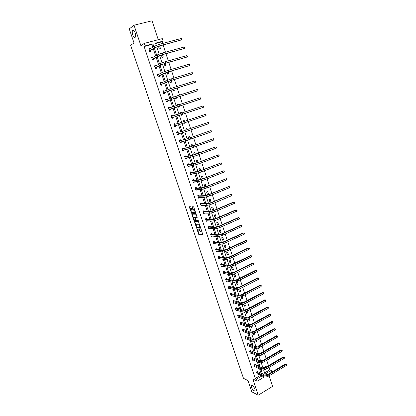 <?xml version="1.0" encoding="UTF-8"?>
<svg xmlns="http://www.w3.org/2000/svg" width="416" height="416" viewBox="0 0 416 416"><rect width="100%" height="100%" fill="white"/><g stroke="black" fill="none" stroke-linecap="round" stroke-linejoin="round"><path stroke-width="0.62" d="M135.096 37.367C136.401 36.66 135.08 31.018 133.453 30.378L132.751 30.404C131.461 31.174 132.792 36.764 134.41 37.388L135.096 37.367M254.062 390.837L254.358 390.952C256.131 391.498 254.088 386.147 252.2 385.31L251.924 385.206C250.156 384.665 252.169 389.964 254.062 390.837M196.768 228.654L198.744 234.406L202.862 234.806L200.996 228.987L200.918 231.405L200.465 231.348L198.853 228.816L198.812 231.223L198.364 231.166L196.768 228.654M158.246 39.697L152.017 20.8L134.04 25.225L129.272 28.891L134.02 42.957L130.65 45.292L243.459 378.3L247.952 380.562L251.732 391.768L258.216 395.2L272.553 386.402L269.069 375.835M190.934 207.225L190.549 206.747L189.441 206.742L189.384 207.215L191.604 213.268L195.666 213.387L195.728 212.914L193.825 207.246L193.482 206.773L192.072 206.757L192.821 209.648L193.159 210.116L194.002 210.163C195 211.162 195.244 212.009 194.745 212.696L191.989 212.607C191.006 211.624 190.757 210.787 191.246 210.096L191.682 210.101L191.745 209.633L190.934 207.225M264.347 376.922L257.27 381.17L252.767 378.955L258.216 395.2M257.27 381.17L256.594 379.148L262.018 375.903M152.766 47.2L151.866 44.491L144.144 46.545L255.258 378.498L256.594 379.148M144.144 46.545L145.168 45.885L144.326 43.368L162.287 38.636L163.103 41.116L155.485 43.139L156.224 45.37M134.04 25.225L140.889 45.64L144.326 43.368M194.397 221.426L196.544 227.89L200.647 228.207L198.479 221.655L194.397 221.426M193.736 220.121L191.922 214.105L195.946 214.224L196.331 214.708L197.08 217.594L195.432 217.526L195.364 217.989L196.243 220.059L198.032 220.158L198.229 220.818L194.08 220.594L193.736 220.121L194.168 219.939L194.059 219.606M161.33 55.037L162.12 57.429L163.306 57.096L162.51 54.683M167.04 72.322L167.653 74.183L168.828 73.84L168.21 71.963M172.687 89.43L173.129 90.771L174.299 90.407L173.852 89.055M178.277 106.35L178.552 107.182L179.707 106.808L179.431 105.971M177.824 104.983L177.689 104.567L178.844 104.192L178.979 104.603M183.815 123.12L183.919 123.432L185.063 123.042L183.903 123.375M183.368 121.758L183.066 120.838L184.21 120.453L184.512 121.373M184.964 122.736L185.063 123.042M188.843 138.346L188.386 136.947L189.519 136.547L189.982 137.951M194.267 154.757L193.653 152.896L194.771 152.48L195.395 154.357M199.633 170.997L198.864 168.678L199.976 168.251L200.751 170.591M205.951 186.352L205.13 183.867L204.027 184.309L204.849 186.794L205.951 186.352L204.729 186.43M211.042 201.786L210.231 199.326L209.139 199.779L209.95 202.244L211.042 201.786L209.804 201.802M216.081 217.069L215.28 214.63L214.198 215.098L215.004 217.537L216.081 217.069L214.833 217.022M221.073 232.201L220.277 229.788L219.206 230.266L220.007 232.684L221.073 232.201L219.814 232.097M226.018 247.187L225.228 244.795L224.167 245.284L224.957 247.676L226.018 247.187L224.744 247.021M230.911 262.023L230.131 259.657L229.081 260.156L229.866 262.527L230.911 262.023L229.627 261.804M235.763 276.718L234.988 274.373L233.948 274.882L234.723 277.233L235.763 276.718L234.458 276.442M240.562 291.268L239.793 288.948L238.763 289.468L239.533 291.793L240.562 291.268L239.247 290.94M243.615 304.153L244.296 306.218L245.315 305.682L243.989 305.297M244.67 303.727L245.315 305.682M248.492 318.921L249.012 320.502L250.026 319.956L248.69 319.519M249.543 318.495L250.026 319.956M253.323 333.549L253.687 334.651L254.691 334.095L253.344 333.606M254.368 333.117L254.691 334.095M258.107 348.026L258.315 348.665L259.308 348.098L258.627 347.828M257.972 346.206L258.58 345.894M259.142 347.594L259.308 348.098M262.844 362.367L263.832 361.951M262.288 360.693L262.168 360.334L263.156 359.757L263.307 360.209M264.607 372.918L269.854 369.793L269.058 367.38M268.486 365.638L266.724 360.277M266.157 358.545L264.378 353.137M263.812 351.416L262.018 345.966M261.456 344.256L259.652 338.759M259.09 337.059L257.27 331.521M256.714 329.831L254.878 324.241M254.327 322.561L252.476 316.93M251.924 315.26L250.058 309.577M249.512 307.918L247.629 302.193M247.088 300.544L245.19 294.767M244.65 293.134L242.736 287.31M242.2 285.683L240.271 279.812M239.741 278.2L237.796 272.277M237.266 270.676L235.305 264.706M234.78 263.115L232.804 257.098M232.284 255.518L230.287 249.449M229.772 247.879L227.76 241.758M227.25 240.204L225.222 234.036M224.713 232.492L222.669 226.268M222.165 224.739L220.106 218.462M219.606 216.944L217.526 210.621M217.027 209.113L214.932 202.738M214.443 201.24L212.326 194.813M211.843 193.331L209.711 186.846M209.227 185.375L207.074 178.838M206.596 177.382L204.433 170.789M203.954 169.348L201.77 162.698M201.302 161.273L199.098 154.565M198.635 153.15L196.409 146.39M195.952 144.992L193.71 138.174M193.253 136.786L190.991 129.917M190.544 128.544L188.261 121.612M187.819 120.255L185.52 113.266M185.078 111.92L182.764 104.889M182.317 103.527L179.998 96.476M179.54 95.082L177.221 88.015M176.753 86.596L174.424 79.513M173.945 78.062L171.616 70.964M171.127 69.482L168.787 62.369M168.293 60.856L165.948 53.732M165.438 52.187L163.093 45.042M162.573 43.472L162.022 41.792L155.605 43.498M264.638 367.801L264.451 367.234L265.434 366.657L265.652 367.318M260.478 355.217L260.614 355.623L261.602 355.051L261.248 354.905M259.927 353.548L260.952 353.07M261.513 354.78L261.602 355.051M255.72 340.803L256.006 341.676L257.005 341.115L255.96 340.714M256.76 340.371L257.005 341.115M250.91 326.253L251.358 327.595L252.361 327.044L251.02 326.581M251.961 325.822L252.361 327.044M246.059 311.553L246.662 313.378L247.676 312.837L246.345 312.426M247.114 311.126L247.676 312.837M241.155 296.712L241.92 299.021L242.944 298.49L241.623 298.137M242.216 296.291L242.944 298.49M238.165 284.008L237.396 281.679L236.361 282.194L237.13 284.528L238.165 284.008L236.86 283.707M233.345 269.386L232.565 267.03L231.52 267.54L232.3 269.896L233.345 269.386L232.05 269.142M228.472 254.623L227.687 252.242L226.632 252.741L227.417 255.122L228.472 254.623L227.188 254.431M223.553 239.71L222.758 237.307L221.692 237.791L222.487 240.198L223.553 239.71L222.284 239.58M218.587 224.656L217.786 222.227L216.71 222.7L217.511 225.129L218.587 224.656L217.329 224.578M213.569 209.446L212.758 206.996L211.676 207.459L212.482 209.908L213.569 209.446L212.326 209.43M208.499 194.09L207.683 191.615L206.591 192.062L207.407 194.537L208.499 194.09L207.272 194.137M203.382 178.578L202.561 176.077L201.453 176.514L202.28 179.015L203.382 178.578L202.171 178.682M196.955 162.895L196.264 160.805L197.382 160.384L198.078 162.495M191.563 146.572L191.022 144.94L192.15 144.534L192.696 146.177M186.566 131.446L187.236 131.222M186.113 130.073L185.728 128.913L186.867 128.518L187.252 129.683M181.054 114.748L181.241 115.331L182.39 114.946L181.241 115.315M180.606 113.402L180.383 112.726L181.532 112.341L181.756 113.022M182.203 114.369L182.39 114.946M175.49 97.911L175.848 98.998L177.008 98.628L176.649 97.536M175.032 96.517L176.186 96.143M169.868 80.896L170.399 82.498L171.569 82.144L171.038 80.532M164.19 63.705L164.892 65.827L166.078 65.489L165.37 63.346M158.449 46.322L159.328 48.984L160.524 48.662L159.635 45.973M269.854 369.793L271.222 370.401L271.783 372.107M162.022 41.792L163.103 41.116M263.598 369.871L265.002 374.119L271.222 370.401M156.744 46.951L159.115 54.106M159.624 55.656L161.99 62.795M162.49 64.314L164.85 71.438M165.339 72.925L167.695 80.033M168.173 81.489L170.524 88.582M170.992 90.007L173.337 97.089M173.8 98.483L176.134 105.544M176.587 106.917L178.916 113.958M179.364 115.305L181.683 122.309M182.13 123.672L184.428 130.614M184.886 131.992L187.164 138.876M187.626 140.265L189.883 147.092M190.346 148.502L192.587 155.272M193.06 156.692L195.281 163.405M195.754 164.84L197.959 171.496M198.437 172.942L200.621 179.546M201.105 181.007L203.273 187.554M203.757 189.03L205.91 195.52M206.398 197.007L208.53 203.45M209.024 204.948L211.141 211.333M211.64 212.846L213.736 219.18M214.24 220.709L216.32 226.985M216.83 228.524L218.889 234.754M219.404 236.304L221.447 242.481M221.962 244.046L223.99 250.167M224.51 251.748L226.522 257.816M227.048 259.407L229.039 265.429M229.57 267.03L231.546 273M232.081 274.617L234.036 280.54M234.577 282.162L236.522 288.033M237.063 289.671L238.987 295.495M239.533 297.144L241.446 302.921M241.992 304.58L243.89 310.305M244.442 311.979L246.324 317.658M246.88 319.342L248.742 324.974M249.304 326.664L251.15 332.249M251.716 333.954L253.547 339.492M254.114 341.208L255.934 346.7M256.506 348.426L258.305 353.876M258.882 355.612L260.666 361.01M261.248 362.757L263.016 368.113M153.816 46.545L152.916 43.826L145.168 45.885M262.491 374.109L260.946 369.455M260.161 367.084L258.596 362.372M257.821 360.027L256.235 355.254M255.466 352.94L253.864 348.104M253.105 345.816L251.477 340.917M250.728 338.655L249.085 333.694M248.342 331.464L246.678 326.44M245.944 324.23L244.254 319.15M243.532 316.966L241.826 311.818M241.114 309.67L239.382 304.455M238.68 302.333L236.928 297.055M236.231 294.96L234.458 289.619M233.776 287.55L231.982 282.142M231.306 280.108L229.486 274.633M228.821 272.626L226.985 267.082M226.33 265.106L224.468 259.496M223.818 257.546L221.936 251.867M221.302 249.954L219.393 244.208M218.769 242.32L216.84 236.501M216.221 234.65L214.271 228.758M213.668 226.938L211.687 220.979M211.094 219.19L209.092 213.158M208.51 211.401L206.487 205.301M205.915 203.575L203.866 197.397M203.304 195.707L201.23 189.457M200.678 187.798L198.583 181.475M198.042 179.847L195.92 173.451M195.395 171.86L193.248 165.386M192.728 163.831L190.554 157.279M190.05 155.761L187.855 149.131M187.361 147.644L185.136 140.941M184.652 139.49L182.406 132.709M181.932 131.29L179.66 124.431M179.202 123.053L176.899 116.111M176.452 114.769L174.132 107.78M173.675 106.402L171.361 99.414M170.882 97.984L168.568 91.005M168.08 89.523L165.766 82.555M165.256 81.021L162.947 74.058M162.422 72.472L160.113 65.515M159.567 63.877L157.264 56.93M156.702 55.234L154.398 48.292M151.866 44.491L152.916 43.826M261.139 373.48L259.6 368.841M258.814 366.48L257.254 361.785M256.48 359.45L254.899 354.692M254.134 352.388L252.533 347.568M251.774 345.285L250.156 340.408M249.408 338.156L247.764 333.211M247.026 330.985L245.362 325.983M244.634 323.783L242.949 318.718M242.232 316.545L240.526 311.418M239.814 309.27L238.087 304.08M237.385 301.964L235.638 296.707M234.946 294.616L233.178 289.297M232.497 287.238L230.703 281.85M230.032 279.817L228.218 274.362M227.557 272.366L225.722 266.843M225.066 264.872L223.21 259.282M222.565 257.348L220.688 251.69M220.054 249.782L218.15 244.052M217.526 242.174L215.602 236.382M214.989 234.536L213.044 228.67M212.441 226.855L210.465 220.917M209.877 219.133L207.88 213.127M207.298 211.38L205.28 205.301M204.708 203.58L202.665 197.428M202.103 195.744L200.039 189.519M199.488 187.866L197.397 181.568M196.862 179.951L194.745 173.581M194.215 171.995L192.078 165.547M191.563 163.998L189.394 157.472M188.89 155.958L186.701 149.36M186.207 147.878L183.986 141.201M183.508 139.755L181.267 133M180.799 131.591L178.526 124.758M178.069 123.386L175.776 116.47M175.334 115.133L173.02 108.176M172.562 106.803L170.253 99.845M169.78 98.42L167.471 91.473M166.982 89.996L164.679 83.054M164.169 81.531L161.866 74.594M161.34 73.013L159.042 66.092M158.501 64.454L156.203 57.538M155.641 55.853L153.348 48.942M255.258 378.498L260.671 375.268M150.696 50.658L150.904 51.272L149.687 51.6L148.777 48.864L149.994 48.537L150.103 48.864M153.53 59.16L153.733 59.769L152.526 60.107L151.616 57.387L152.828 57.049L152.953 57.418M156.348 67.616L156.551 68.224L155.35 68.567L154.445 65.863L155.646 65.52L155.787 65.931M159.151 76.029L159.349 76.632L158.158 76.986L157.258 74.292L158.454 73.944L158.605 74.396M161.938 84.396L162.136 84.999L160.95 85.358L160.056 82.68L161.247 82.321L161.413 82.82M164.71 92.721L164.913 93.319L163.727 93.688L162.838 91.021L164.024 90.657L164.206 91.198M167.471 101.005L167.669 101.598L166.488 101.972L165.604 99.325L166.785 98.951L166.977 99.528L165.62 99.367M170.217 109.247L170.414 109.834L169.239 110.219L168.36 107.578L169.536 107.203L169.733 107.791M172.947 117.442L173.144 118.03L171.974 118.42L171.101 115.794L172.271 115.409L172.463 115.996M175.661 125.596L175.859 126.183L174.699 126.578L173.826 123.968L174.99 123.573L175.183 124.16M178.376 133.739L178.558 134.29L177.403 134.696L176.54 132.096L177.694 131.695L177.892 132.283M181.08 141.856L181.246 142.36L180.097 142.771L179.239 140.187L180.388 139.781L180.58 140.358M183.768 149.926L183.924 150.389L182.78 150.805L181.922 148.236L183.066 147.82L183.258 148.398M186.446 157.96L186.581 158.376L185.442 158.798L184.59 156.239L185.734 155.818L185.921 156.395M189.108 165.948L189.228 166.322L188.1 166.754L187.247 164.206L188.386 163.779L188.573 164.351M191.755 173.898L191.864 174.226L190.736 174.663L189.894 172.136L191.022 171.699L191.209 172.266M194.392 181.808L194.485 182.094L193.362 182.536L192.525 180.019L193.648 179.577L193.835 180.144M197.012 189.68L195.978 190.372L195.14 187.866L196.258 187.418L196.446 187.98M199.618 197.506L198.578 198.167L197.746 195.671L198.858 195.218L199.046 195.775M202.218 205.301L201.162 205.92L200.335 203.44L201.443 202.977L201.63 203.533M204.797 213.049L203.736 213.637L202.914 211.167L204.017 210.699L204.199 211.255M207.366 220.761L206.294 221.312L205.478 218.858L206.575 218.384L206.757 218.936M209.924 228.436L208.842 228.951L208.031 226.507L209.123 226.028L209.305 226.58M212.456 236.07L211.38 236.553L210.569 234.12L211.656 233.636L211.838 234.182M214.906 243.662L213.902 244.119L213.096 241.696L214.178 241.207L214.36 241.748M217.355 251.207L216.414 251.644L215.608 249.236L216.689 248.737L216.866 249.278M219.799 258.716L218.91 259.132L218.114 256.74L219.185 256.235L219.362 256.771M222.232 266.188L221.395 266.588L220.6 264.202L221.671 263.692L221.848 264.228M224.661 273.619L223.87 274.004L223.08 271.627L224.141 271.112L224.318 271.648M227.084 281.013L226.33 281.382L225.545 279.022L226.6 278.502L226.777 279.032M229.497 288.366L228.779 288.725L227.999 286.374L229.05 285.849L229.226 286.38M231.899 295.688L231.218 296.036L230.438 293.696L231.488 293.166L231.66 293.691M234.291 302.973L233.646 303.306L232.866 300.981L233.912 300.44L234.083 300.966M236.678 310.216L236.059 310.544L235.284 308.23L236.324 307.684L236.496 308.204M239.054 317.429L238.462 317.746L237.692 315.442L238.727 314.896L238.898 315.411M241.42 324.605L240.854 324.917L240.089 322.618L241.114 322.067L241.285 322.582M243.776 331.75L243.23 332.046L242.471 329.763L243.495 329.207L243.667 329.722M246.126 338.853L245.601 339.149L244.842 336.877L245.861 336.31L246.033 336.82M248.461 345.925L247.957 346.211L247.203 343.949L248.217 343.382L248.383 343.892M250.791 352.966L250.302 353.241L249.553 350.995L250.562 350.418L250.728 350.927M253.105 359.97L252.637 360.24L251.888 358.004L252.892 357.422L253.063 357.926M255.414 366.938L254.961 367.208L254.218 364.978L255.216 364.395L255.382 364.894M257.712 373.88L257.27 374.14L256.532 371.92L257.525 371.332L257.691 371.831M209.934 228.472L208.744 228.649M207.392 220.839L206.201 221.031M204.838 213.169L203.648 213.372M202.27 205.457L201.079 205.676M199.685 197.709L198.5 197.943M197.09 189.92L195.91 190.169M194.485 182.094L193.3 182.354M200.054 170.851L199.602 170.903M191.864 174.226L190.684 174.502M189.228 166.322L188.053 166.613M186.581 158.376L185.406 158.683M183.924 150.389L182.749 150.706M181.246 142.36L180.076 142.698M178.558 134.29L177.388 134.644M175.859 126.183L174.689 126.547M173.144 118.03L171.974 118.409M178.844 104.192L177.7 104.603M169.536 107.203L168.371 107.604M176.14 95.997L175.006 96.45M166.785 98.951L166.182 99.19M164.024 90.657L162.859 91.088M161.247 82.321L160.087 82.768M158.454 73.944L157.295 74.407M155.646 65.52L154.492 65.998M152.828 57.049L151.674 57.548M159.541 45.999L158.543 46.608M149.994 48.537L148.84 49.052M199.066 231.109L199.618 230.433M201.183 231.291L201.729 230.766M197.792 230.677L199.176 234.213L202.982 234.588M196.643 227.261L196.976 227.703L200.762 227.994M194.714 221.442L195.952 225.228M196.336 226.923L196.602 227.261L200.169 227.526L200.221 227.204L198.749 224.947L196.316 224.791L196.336 226.923M199.888 225.29L199.3 224.786L198.749 224.947M196.503 224.708L199.181 224.76M193.445 217.792L192.296 214.386L191.864 214.568M192.244 214.11L192.296 214.386M197.194 217.396L195.79 217.37M198.307 220.61L194.116 220.605M193.736 217.459C193.248 218.135 193.497 218.972 194.485 219.96L195.52 220.028L195.588 219.565L194.709 217.506L193.981 217.355M195.593 219.996L196.014 219.825M195.369 217.542L194.667 217.495M194.173 217.272L195.104 217.308M194.168 219.939L194.548 220.418M191.506 209.986L191.797 209.914M195.182 212.514L195.478 212.17M194.854 210.314L193.882 210.137M192.395 206.757L193.258 209.461L193.601 209.934L194.324 209.955M191.589 212.29L192.078 213.096L195.78 213.19M189.764 206.747L190.96 210.418M257.104 373.641L263.822 376.756L263.448 375.627L256.698 372.419M257.301 371.467L264.456 375.024L267.868 374.457L285.464 363.901L286.296 364.021L286.728 364.588L286.551 365.316L268.939 375.913C266.978 376.958 265.273 377.239 263.822 376.756M286.551 365.316L286.187 364.198L268.57 374.785C266.604 375.825 264.893 376.106 263.448 375.627M286.588 364.14L285.464 363.901M257.795 371.925L256.802 372.512M254.79 366.704L261.482 369.694L261.108 368.56L254.384 365.477M254.987 364.53L262.116 367.962L265.533 367.385L283.213 356.918L284.045 357.037L284.476 357.604L284.294 358.327L266.604 368.836C264.633 369.871 262.928 370.157 261.482 369.694M284.294 358.327L283.93 357.204L266.23 367.697C264.259 368.732 262.548 369.023 261.108 368.56M284.331 357.152L283.213 356.918M255.486 364.988L254.483 365.57M252.47 359.741L259.132 362.606L258.752 361.462L252.054 358.504M252.658 357.557L259.771 360.87L263.188 360.277L280.946 349.903L281.783 350.022L282.214 350.584L282.027 351.302L264.259 361.717C262.278 362.752 260.572 363.043 259.132 362.606M282.027 351.302L281.663 350.173L263.884 360.578C261.903 361.603 260.192 361.899 258.752 361.462M282.069 350.132L280.946 349.903M253.162 358.02L252.158 358.597M250.13 352.737L256.766 355.477L256.386 354.333L249.72 351.499M250.318 350.558L257.41 353.746L260.832 353.137L278.673 342.852L279.51 342.976L279.942 343.533L279.755 344.245L261.903 354.572C259.917 355.592 258.201 355.893 256.766 355.477M279.755 344.245L279.386 343.112L261.524 353.423C259.532 354.442 257.821 354.744 256.386 354.333M279.796 343.08L278.673 342.852M250.832 351.016L249.824 351.593M247.785 345.706L254.394 348.317L254.01 347.168L247.369 344.458M247.967 343.522L255.039 346.585L258.461 345.961L276.385 335.769L277.222 335.889L277.659 336.445L277.467 337.158L259.532 347.386C257.535 348.4 255.824 348.712 254.394 348.317M277.467 337.158L277.098 336.014L259.152 346.232C257.156 347.246 255.44 347.558 254.01 347.168M277.508 335.988L276.385 335.769M248.487 343.98L247.473 344.552M245.43 338.634L252.008 341.12L251.623 339.966L245.014 337.386M245.606 336.45L252.652 339.388L256.079 338.749L274.087 328.65L274.929 328.775L275.361 329.326L275.168 330.028L257.15 340.163C255.148 341.172 253.432 341.494 252.008 341.12M275.168 330.028L274.799 328.884L256.771 339.004C254.764 340.012 253.048 340.33 251.623 339.966M275.215 328.869L274.087 328.65M246.132 336.908L245.112 337.475M243.058 331.536L249.61 333.892L249.22 332.727L242.642 330.278M243.235 329.347L250.26 332.155L253.692 331.5L271.778 321.5L272.906 321.708L272.86 322.868L254.758 332.909C252.746 333.913 251.03 334.235 249.61 333.892M272.86 322.868L272.485 321.719L254.374 331.744C252.361 332.743 250.645 333.07 249.22 332.727M272.906 321.708L271.778 321.5M243.766 329.805L242.741 330.366M240.682 324.402L247.198 326.622L246.813 325.452L240.261 323.138M240.848 322.208L247.853 324.886L251.285 324.215L269.459 314.314L270.587 314.517L270.54 315.676L252.356 325.619C250.333 326.612 248.617 326.945 247.198 326.622M270.54 315.676L270.166 314.522L251.971 324.449C249.948 325.442 248.227 325.775 246.813 325.452M270.587 314.517L269.459 314.314M241.389 322.67L240.36 323.222M238.29 317.231L244.78 319.322L244.39 318.146L237.864 315.962M238.456 315.037L245.435 317.585L248.872 316.898L267.129 307.091L268.258 307.294L268.206 308.448L249.938 318.292C247.91 319.28 246.189 319.618 244.78 319.322M268.206 308.448L267.831 307.284L249.553 317.117C247.52 318.1 245.799 318.443 244.39 318.146M268.258 307.294L267.129 307.091M238.997 315.494L237.968 316.046M235.966 309.998L242.346 311.979L241.951 310.804L235.461 308.75M236.049 307.83L243.001 310.248L246.444 309.54L264.784 299.832L265.918 300.03L265.866 301.184L247.51 310.929C245.476 311.906 243.75 312.26 242.346 311.979M265.866 301.184L265.486 300.014L247.12 309.748C245.081 310.721 243.36 311.074 241.951 310.804M265.918 300.03L264.784 299.832M236.6 308.287L235.56 308.833M233.47 302.786L239.897 304.606L239.507 303.42L233.043 301.501M233.626 300.591L240.562 302.869L244.005 302.151L262.434 292.542L263.562 292.734L263.51 293.883L245.071 303.529C243.027 304.502 241.301 304.86 239.897 304.606M263.51 293.883L263.13 292.708L244.681 302.338C242.632 303.311 240.906 303.67 239.507 303.42M263.562 292.734L262.434 292.542M234.187 301.049L233.142 301.584M231.046 295.511L237.442 297.196L237.047 296.005L230.615 294.221M231.197 293.311L231.759 293.769L238.108 295.459L241.556 294.72L260.068 285.215L261.201 285.402L261.144 286.546L242.622 296.093C240.568 297.055 238.836 297.424 237.442 297.196M261.144 286.546L260.764 285.366L242.226 294.897C240.167 295.859 238.441 296.228 237.047 296.005M261.201 285.402L260.068 285.215M231.759 293.769L230.714 294.304M228.608 288.2L234.972 289.744L234.572 288.548L228.176 286.905M228.753 286L229.325 286.458L235.638 288.012L239.091 287.258L257.691 277.852L258.825 278.034L258.768 279.178L240.157 288.621C238.092 289.572 236.366 289.947 234.972 289.744M258.768 279.178L258.383 277.992L239.762 287.42C237.697 288.371 235.966 288.746 234.572 288.548M258.825 278.034L257.691 277.852M229.325 286.458L228.275 286.983M226.153 280.852L232.487 282.261L232.092 281.055L225.722 279.552M226.294 278.652L226.876 279.11L233.163 280.524L236.616 279.755L255.304 270.452L256.438 270.629L256.376 271.768L237.676 281.107C235.607 282.053 233.875 282.438 232.487 282.261M256.376 271.768L255.991 270.577L237.281 279.9C235.206 280.847 233.475 281.232 232.092 281.055M256.438 270.629L255.304 270.452M226.876 279.11L225.82 279.63M223.694 273.468L229.996 274.737L229.59 273.53L223.257 272.163M223.824 271.268L224.416 271.726L230.667 273L234.13 272.215L252.902 263.016L254.041 263.188L253.973 264.321L235.191 273.562C233.111 274.498 231.379 274.888 229.996 274.737M253.973 264.321L253.588 263.125L234.79 272.345C232.705 273.281 230.974 273.676 229.59 273.53M254.041 263.188L252.902 263.016M224.416 271.726L223.356 272.241M221.541 266.053L221.265 266.188M221.218 266.053L227.484 267.176L227.084 265.959L220.782 264.737M221.343 263.848L221.946 264.3L228.166 265.439L231.629 264.638L250.489 255.544L251.176 255.637L232.284 264.753C230.194 265.684 228.462 266.084 227.084 265.959M251.56 256.844L251.176 255.637L251.784 256.188L251.56 256.844L232.69 265.975C230.599 266.9 228.862 267.306 227.484 267.176M221.946 264.3L220.88 264.81M219.107 258.601L218.785 258.752M218.733 258.596L224.968 259.579L224.562 258.357L218.291 257.275M218.852 256.391L219.461 256.844L225.649 257.842L229.117 257.02L248.066 248.03L248.747 248.113L229.767 257.124C227.672 258.045 225.935 258.456 224.562 258.357M249.137 249.324L248.747 248.113L249.361 248.674L249.137 249.324L230.173 258.346C228.077 259.272 226.34 259.678 224.968 259.579M219.461 256.844L218.39 257.348M216.668 251.108L216.294 251.285M216.232 251.103L222.435 251.94L222.03 250.713L215.79 249.777M216.346 248.898L216.965 249.35L223.116 250.203L226.59 249.366L245.632 240.484L246.308 240.552L227.24 249.454C225.134 250.364 223.392 250.786 222.03 250.713M246.698 241.769L246.308 240.552L246.771 240.64L246.698 241.769L227.646 250.687C225.54 251.597 223.803 252.018 222.435 251.94M216.965 249.35L215.888 249.85M214.224 243.578L213.788 243.776M213.72 243.573L219.887 244.265L219.482 243.032L213.278 242.242M213.824 241.363L214.458 241.821L220.579 242.528L224.052 241.67L243.183 232.903L243.859 232.955L224.697 241.743C222.581 242.648 220.844 243.079 219.482 243.032M244.249 234.177L243.859 232.955L244.478 233.537L244.249 234.177L225.108 242.98C222.992 243.885 221.25 244.317 219.887 244.265M214.458 241.821L213.372 242.31M211.775 236.007L211.271 236.231M211.198 236.007L217.329 236.553L216.918 235.31L210.751 234.671M211.292 233.797L211.936 234.25L218.02 234.816L221.499 233.938L240.724 225.28L241.394 225.316L222.144 233.995C220.017 234.889 218.275 235.331 216.918 235.31M241.79 226.543L241.394 225.316L242.024 225.914L241.79 226.543L222.555 235.243C220.428 236.137 218.686 236.574 217.329 236.553M211.936 234.25L210.85 234.738M208.66 228.405L214.76 228.8L214.344 227.552L208.213 227.058M208.749 226.195L209.399 226.647L215.452 227.063L218.936 226.169L238.248 217.62L238.919 217.641L219.575 226.21C217.438 227.094 215.696 227.542 214.344 227.552M239.314 218.873L238.919 217.641L239.554 218.249L239.314 218.873L219.986 227.458C217.854 228.348 216.112 228.795 214.76 228.8M209.399 226.647L208.307 227.126M206.112 220.761L212.176 221.005L211.76 219.752L205.66 219.409M206.19 218.551L206.856 219.003L212.872 219.268L216.356 218.358L235.768 209.919L236.428 209.929L216.996 218.384C214.848 219.258 213.106 219.716 211.76 219.752M236.829 211.167L236.428 209.929L237.068 210.548L236.829 211.167L217.412 219.643C215.264 220.516 213.522 220.974 212.176 221.005M206.856 219.003L205.759 219.476M203.549 213.08L209.581 213.174L209.16 211.91L203.096 211.723M203.616 210.865L204.298 211.318L210.278 211.437L213.767 210.506L233.267 202.181L233.927 202.176L214.401 210.517C212.248 211.385 210.501 211.848 209.16 211.91M234.333 203.419L233.927 202.176L234.411 202.311L234.333 203.419L214.817 211.78C212.664 212.649 210.917 213.112 209.581 213.174M204.298 211.318L203.195 211.786M200.975 205.364L206.965 205.301L206.549 204.032L200.522 203.996M201.032 203.148L201.724 203.596L207.672 203.564L211.162 202.613L230.76 194.407L211.796 202.608C209.633 203.471 207.88 203.944 206.549 204.032M231.821 195.634L231.416 194.386L231.904 194.532L231.821 195.634L212.212 203.882C210.049 204.74 208.302 205.213 206.965 205.301M201.724 203.596L200.616 204.058M198.39 197.605L204.344 197.387L203.923 196.113L197.933 196.232M198.437 195.39L199.139 195.837L205.052 195.65L208.546 194.683L228.888 186.555L209.175 194.662L203.923 196.113M229.294 187.808L228.888 186.555L229.382 186.706L229.294 187.808L209.591 195.936L204.344 197.387M199.139 195.837L198.026 196.295M195.79 189.81L201.708 189.431L201.282 188.152L195.328 188.427M195.822 187.59L196.539 188.037L202.415 187.699L205.915 186.711L226.351 178.682L206.539 186.675L201.282 188.152M226.762 179.946L226.351 178.682L226.85 178.849L226.762 179.946L206.96 187.954L201.708 189.431M196.539 188.037L195.421 188.49M193.175 181.974L199.056 181.438L198.63 180.154L192.712 180.586M194.069 181.834L193.835 182.146M193.196 179.754L193.929 180.201L199.768 179.702L203.273 178.698L223.803 170.773L203.892 178.641L198.63 180.154M224.208 172.042L223.803 170.773L224.302 170.945L224.208 172.042L204.318 179.93L199.056 181.438M193.929 180.201L192.806 180.643M190.549 174.096L196.388 173.399L195.962 172.11L190.081 172.702M191.48 173.93L191.22 174.299M190.554 171.876L191.308 172.323L197.106 171.668L200.616 170.643L221.234 162.822L201.23 170.57L195.962 172.11M221.65 164.096L221.234 162.822L221.738 163.004L221.65 164.096L201.656 171.865L196.388 173.399M191.308 172.323L190.174 172.76M187.907 166.182L193.71 165.324L193.284 164.024L187.439 164.778M188.885 165.979L188.588 166.41M187.902 163.961L188.666 164.403L194.433 163.587L197.943 162.547L218.66 154.83L198.552 162.458L193.284 164.024M219.071 156.114L218.66 154.83L219.17 155.028L219.071 156.114L198.983 163.758L193.71 165.324M188.666 164.403L187.533 164.835M185.255 158.226L191.022 157.206L190.585 155.901L184.782 156.816M186.269 157.986L185.947 158.48M185.229 156.005L186.014 156.447L191.745 155.47L216.065 146.796L195.863 154.3L190.585 155.901M216.481 148.086L216.065 146.796L216.746 147.519L216.481 148.086L196.295 155.61L191.022 157.206M186.014 156.447L184.876 156.868M182.588 150.228L188.313 149.042L187.876 147.732L182.114 148.814M183.643 149.952L183.29 150.509M182.546 148.008L183.352 148.45L189.041 147.311L213.465 138.72L187.876 147.732M213.881 140.02L213.465 138.72L213.98 138.939L213.881 140.02L188.313 149.042M183.352 148.45L182.208 148.866M179.904 142.189L185.593 140.837L185.156 139.521L179.431 140.769M181.002 141.872L180.617 142.501M179.847 139.974L180.674 140.41L186.321 139.105L210.844 130.608L185.156 139.521M211.266 131.908L210.844 130.608L211.37 130.837L211.266 131.908L185.593 140.837M180.674 140.41L179.525 140.816M177.211 134.113L182.858 132.59L182.416 131.264L176.732 132.683M178.344 133.749L177.934 134.451M177.133 131.893L177.98 132.33L183.591 130.858L208.213 122.45L182.416 131.264M208.64 123.76L208.213 122.45L208.744 122.689L208.64 123.76L182.858 132.59M177.98 132.33L176.826 132.73M174.502 125.991L180.107 124.301L179.665 122.97L174.023 124.556M175.672 125.58L175.24 126.36M174.403 123.77L175.276 124.207L180.846 122.569L205.572 114.249L179.665 122.97M205.993 115.57L205.572 114.249L206.274 115.024L205.993 115.57L180.107 124.301M175.276 124.207L174.117 124.602M171.782 117.832L177.346 115.965L176.899 114.629L171.298 116.386M172.983 117.369L172.526 118.227M171.657 115.612L172.557 116.043L202.909 106.007L176.899 114.629M203.341 107.333L202.909 106.007L203.45 106.267L203.341 107.333L177.346 115.965M172.557 116.043L171.387 116.428M169.042 109.626L200.668 99.055L169.088 109.533M200.242 97.724L200.954 98.53L200.668 99.055L200.242 97.724L168.558 108.176M170.264 109.153L169.811 110.032M168.927 107.422L169.77 107.812M166.291 101.379L176.509 97.583L197.985 90.735L177.086 97.354L166.338 101.286M197.553 89.398L198.099 89.679L197.985 90.735L197.553 89.398L176.639 95.997L165.807 99.918M167.518 100.911L167.086 101.785M163.53 93.09L173.711 89.102L195.286 82.368L174.283 88.858L163.571 92.992M194.854 81.026L195.406 81.318L195.286 82.368L194.854 81.026L173.831 87.49L163.036 91.624M164.757 92.628L164.346 93.496M163.426 90.917L164.143 91.224M160.748 84.755L170.898 80.574L192.577 73.96L171.465 80.314L166.145 82.186L160.794 84.656M192.14 72.608L192.696 72.914L192.577 73.96L192.14 72.608L171.012 78.941L160.254 83.283M161.985 84.297L161.59 85.166M160.649 82.602L161.309 82.867M157.955 76.383L168.069 72.004L189.847 65.51L168.636 71.724L163.306 73.627L157.997 76.279M189.41 64.152L190.148 65.01L189.847 65.51L189.41 64.152L168.178 70.34L162.848 72.254L157.461 74.896M159.193 75.925L158.818 76.788M157.867 74.24L158.46 74.469M155.147 67.959L161.673 64.678L165.225 63.388L187.106 57.013L165.786 63.086L160.451 65.026L155.189 67.855M186.67 55.645L187.408 56.519L187.106 57.013L186.67 55.645L165.329 61.698L159.994 63.643L154.648 66.472M156.39 67.512L156.031 68.37M155.064 65.837L155.6 66.035M152.324 59.493L158.813 56.035L162.365 54.725L184.356 48.469L162.921 54.402L157.586 56.378L152.365 59.389M183.908 47.096L184.48 47.44L184.356 48.469L183.908 47.096L162.464 53.009L157.123 54.985L151.824 57.996M153.572 59.051L153.228 59.909M152.246 57.392L152.724 57.554M149.484 50.986L155.938 47.346L159.494 46.015L181.584 39.884L160.046 45.677L154.7 47.679L149.526 50.877M181.137 38.501L181.714 38.854L181.584 39.884L181.137 38.501L159.583 44.273L154.237 46.28L148.98 49.478M150.743 50.549L150.41 51.407M149.417 48.901L149.833 49.036M201.183 229.19L200.923 229.299M199.066 229.024L198.806 229.133M199.295 229.663L199.025 229.778M201.417 229.835L201.141 229.954M199.207 234.224L198.775 234.411M198.822 233.735L198.396 233.922M197.007 227.708L196.581 227.895M196.57 227.25L196.196 227.412M194.766 221.697L194.334 221.884M200.58 227.344L200.226 227.5M200.491 227.084L200.221 227.204M200.262 226.398L199.987 226.517M196.747 224.604L196.316 224.791M195.863 217.339L195.432 217.526M195.858 219.45L195.588 219.565M195.328 217.859L195.052 217.979M191.682 209.914L191.246 210.096M193.643 209.945L193.206 210.127M193.258 209.461L192.821 209.648M192.447 207.054L192.01 207.236M192.078 213.096L191.646 213.278M191.698 212.618L191.266 212.8M189.816 207.038L189.384 207.215M268.939 375.913L268.57 374.785M266.604 368.836L266.23 367.697M264.259 361.717L263.884 360.578M261.903 354.572L261.524 353.423M259.532 347.386L259.152 346.232M257.15 340.163L256.771 339.004M254.758 332.909L254.374 331.744M252.356 325.619L251.971 324.449M249.938 318.292L249.553 317.117M247.51 310.929L247.12 309.748M245.071 303.529L244.681 302.338M242.622 296.093L242.226 294.897M240.157 288.621L239.762 287.42M237.676 281.107L237.281 279.9M235.191 273.562L234.79 272.345M232.69 265.975L232.284 264.753M230.173 258.346L229.767 257.124M227.646 250.687L227.24 249.454M225.108 242.98L224.697 241.743M222.555 235.243L222.144 233.995M219.986 227.458L219.575 226.21M217.412 219.643L216.996 218.384M214.817 211.78L214.401 210.517M212.212 203.882L211.796 202.608M209.591 195.936L209.175 194.662M206.96 187.954L206.539 186.675M204.318 179.93L203.892 178.641M201.656 171.865L201.23 170.57M198.983 163.758L198.552 162.458M196.295 155.61L195.863 154.3M193.596 147.42L193.159 146.104M190.882 139.183L190.445 137.862M188.152 130.905L187.71 129.579M185.406 122.585L184.964 121.248M182.645 114.218L182.203 112.876M174.569 107.588L174.122 106.241M179.873 105.81L179.426 104.458M171.772 99.164L171.324 97.812M177.086 97.354L176.639 95.997M168.964 90.698L168.516 89.336M174.283 88.858L173.831 87.49M166.145 82.186L165.688 80.818M171.465 80.314L171.012 78.941M163.306 73.627L162.848 72.254M168.636 71.724L168.178 70.34M160.451 65.026L159.994 63.643M165.786 63.086L165.329 61.698M157.586 56.378L157.123 54.985M162.921 54.402L162.464 53.009M154.7 47.679L154.237 46.28M160.046 45.677L159.583 44.273M254.992 390.572L254.358 390.952M199.176 234.213L198.744 234.406M196.976 227.703L196.544 227.89M199.3 224.786L198.869 224.973M195.14 217.318L194.709 217.506M194.511 220.412L194.08 220.594M194.438 209.981L194.002 210.163M193.601 209.934L193.159 210.116M192.036 213.086L191.604 213.268M135.288 37.164L134.41 37.388"/></g></svg>
